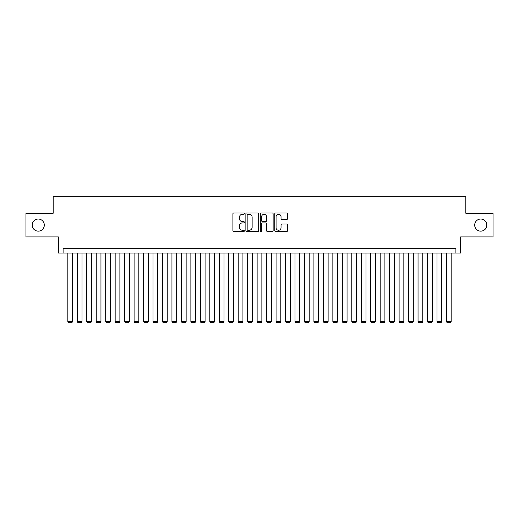 <?xml version="1.0" encoding="UTF-8"?>
<svg xmlns="http://www.w3.org/2000/svg" width="519" height="519" viewBox="0 0 519 519"><rect width="100%" height="100%" fill="white"/><g stroke="black" fill="none" stroke-linecap="round" stroke-linejoin="round"><path stroke-width="0.78" d="M244.358 213.614A0.649 0.649 0 0 0 243.703 212.965L233.835 212.965A0.928 0.928 0 0 0 232.908 213.893L232.908 230.618A0.928 0.928 0 0 0 233.835 231.545L243.703 231.545A0.649 0.649 0 0 0 244.358 230.897A0.649 0.649 0 0 0 243.703 230.248L242.431 230.248A2.971 2.971 0 0 1 239.454 227.27L239.454 225.875A2.971 2.971 0 0 1 242.431 222.904L243.703 222.904A0.649 0.649 0 0 0 244.358 222.255A0.649 0.649 0 0 0 243.703 221.607L242.431 221.607A2.971 2.971 0 0 1 239.454 218.629L239.454 217.24A2.971 2.971 0 0 1 242.431 214.263L243.703 214.263A0.649 0.649 0 0 0 244.358 213.614M474.69 225.097A6.059 6.059 0 0 0 480.743 231.15A6.059 6.059 0 0 0 486.803 225.097A6.059 6.059 0 0 0 480.743 219.037A6.059 6.059 0 0 0 474.69 225.097M32.197 225.097A6.059 6.059 0 0 0 38.257 231.15A6.059 6.059 0 0 0 44.31 225.097A6.059 6.059 0 0 0 38.257 219.037A6.059 6.059 0 0 0 32.197 225.097M286.65 219.518A0.928 0.928 0 0 0 287.578 218.583L287.578 213.893A0.928 0.928 0 0 0 286.65 212.965L275.686 212.965A0.928 0.928 0 0 0 274.759 213.893L274.759 230.618A0.928 0.928 0 0 0 275.686 231.545L286.65 231.545A0.928 0.928 0 0 0 287.578 230.618L287.578 224.948A0.928 0.928 0 0 0 286.65 224.02L281.96 224.02A0.928 0.928 0 0 0 281.032 224.948L281.032 227.757A2.485 2.485 0 0 1 278.547 230.248A2.485 2.485 0 0 1 276.063 227.757L276.063 216.747A2.485 2.485 0 0 1 278.547 214.263A2.485 2.485 0 0 1 281.032 216.747L281.032 218.583A0.928 0.928 0 0 0 281.96 219.518L286.65 219.518M455.903 253.019L460.632 253.019L460.632 236.924L493.05 236.924L493.05 213.264L465.835 213.264L465.835 196.227L53.165 196.227L53.165 213.264L25.95 213.264L25.95 236.924L58.368 236.924L58.368 253.019L455.903 253.019L455.903 248.283L63.097 248.283L63.097 253.019M258.689 213.893A0.928 0.928 0 0 0 257.755 212.965L246.797 212.965A0.928 0.928 0 0 0 245.863 213.893L245.863 230.618A0.928 0.928 0 0 0 246.797 231.545L257.755 231.545A0.928 0.928 0 0 0 258.689 230.618L258.689 213.893M261.245 212.965L272.203 212.965A0.928 0.928 0 0 1 273.137 213.893L273.137 230.618A0.928 0.928 0 0 1 272.203 231.545L267.512 231.545A0.928 0.928 0 0 1 266.584 230.618L266.584 223.832A0.928 0.928 0 0 0 265.657 222.904L262.543 222.904A0.928 0.928 0 0 0 261.615 223.832L261.615 230.897A0.649 0.649 0 0 1 260.966 231.545A0.649 0.649 0 0 1 260.311 230.897L260.311 213.893A0.928 0.928 0 0 1 261.245 212.965M247.816 214.263A0.649 0.649 0 0 0 247.167 214.918L247.167 229.593A0.649 0.649 0 0 0 247.816 230.248L249.165 230.248A2.971 2.971 0 0 0 252.137 227.27L252.137 217.24A2.971 2.971 0 0 0 249.165 214.263L247.816 214.263M266.584 216.799A2.485 2.485 0 0 0 264.1 214.315A2.485 2.485 0 0 0 261.615 216.799L261.615 220.679A0.928 0.928 0 0 0 262.543 221.607L265.657 221.607A0.928 0.928 0 0 0 266.584 220.679L266.584 216.799M72.563 253.019L72.563 321.546L67.833 321.546L67.833 253.019M72.563 321.546L71.856 322.773L68.54 322.773L67.833 321.546M82.028 253.019L82.028 321.546L77.299 321.546L77.299 253.019M82.028 321.546L81.321 322.773L78.006 322.773L77.299 321.546M91.493 253.019L91.493 321.546L86.764 321.546L86.764 253.019M91.493 321.546L90.786 322.773L87.471 322.773L86.764 321.546M100.958 253.019L100.958 321.546L96.229 321.546L96.229 253.019M100.958 321.546L100.251 322.773L96.936 322.773L96.229 321.546M110.424 253.019L110.424 321.546L105.694 321.546L105.694 253.019M110.424 321.546L109.717 322.773L106.401 322.773L105.694 321.546M119.889 253.019L119.889 321.546L115.16 321.546L115.16 253.019M119.889 321.546L119.182 322.773L115.867 322.773L115.16 321.546M129.354 253.019L129.354 321.546L124.625 321.546L124.625 253.019M129.354 321.546L128.647 322.773L125.332 322.773L124.625 321.546M138.82 253.019L138.82 321.546L134.09 321.546L134.09 253.019M138.82 321.546L138.112 322.773L134.797 322.773L134.09 321.546M148.285 253.019L148.285 321.546L143.555 321.546L143.555 253.019M148.285 321.546L147.578 322.773L144.263 322.773L143.555 321.546M157.75 253.019L157.75 321.546L153.021 321.546L153.021 253.019M157.75 321.546L157.043 322.773L153.728 322.773L153.021 321.546M167.215 253.019L167.215 321.546L162.486 321.546L162.486 253.019M167.215 321.546L166.508 322.773L163.193 322.773L162.486 321.546M176.681 253.019L176.681 321.546L171.951 321.546L171.951 253.019M176.681 321.546L175.973 322.773L172.658 322.773L171.951 321.546M186.146 253.019L186.146 321.546L181.416 321.546L181.416 253.019M186.146 321.546L185.439 322.773L182.124 322.773L181.416 321.546M195.611 253.019L195.611 321.546L190.875 321.546L190.875 253.019M195.611 321.546L194.904 322.773L191.589 322.773L190.875 321.546M205.076 253.019L205.076 321.546L200.34 321.546L200.34 253.019M205.076 321.546L204.369 322.773L201.054 322.773L200.34 321.546M214.542 253.019L214.542 321.546L209.806 321.546L209.806 253.019M214.542 321.546L213.828 322.773L210.519 322.773L209.806 321.546M224.007 253.019L224.007 321.546L219.271 321.546L219.271 253.019M224.007 321.546L223.293 322.773L219.985 322.773L219.271 321.546M233.472 253.019L233.472 321.546L228.736 321.546L228.736 253.019M233.472 321.546L232.759 322.773L229.45 322.773L228.736 321.546M242.937 253.019L242.937 321.546L238.202 321.546L238.202 253.019M242.937 321.546L242.224 322.773L238.915 322.773L238.202 321.546M252.403 253.019L252.403 321.546L247.667 321.546L247.667 253.019M252.403 321.546L251.689 322.773L248.38 322.773L247.667 321.546M261.868 253.019L261.868 321.546L257.132 321.546L257.132 253.019M261.868 321.546L261.154 322.773L257.846 322.773L257.132 321.546M271.333 253.019L271.333 321.546L266.597 321.546L266.597 253.019M271.333 321.546L270.62 322.773L267.311 322.773L266.597 321.546M280.798 253.019L280.798 321.546L276.063 321.546L276.063 253.019M280.798 321.546L280.085 322.773L276.776 322.773L276.063 321.546M290.264 253.019L290.264 321.546L285.528 321.546L285.528 253.019M290.264 321.546L289.55 322.773L286.241 322.773L285.528 321.546M299.729 253.019L299.729 321.546L294.993 321.546L294.993 253.019M299.729 321.546L299.015 322.773L295.707 322.773L294.993 321.546M309.194 253.019L309.194 321.546L304.458 321.546L304.458 253.019M309.194 321.546L308.481 322.773L305.172 322.773L304.458 321.546M318.66 253.019L318.66 321.546L313.924 321.546L313.924 253.019M318.66 321.546L317.946 322.773L314.631 322.773L313.924 321.546M328.125 253.019L328.125 321.546L323.389 321.546L323.389 253.019M328.125 321.546L327.411 322.773L324.096 322.773L323.389 321.546M337.584 253.019L337.584 321.546L332.854 321.546L332.854 253.019M337.584 321.546L336.876 322.773L333.561 322.773L332.854 321.546M347.049 253.019L347.049 321.546L342.319 321.546L342.319 253.019M347.049 321.546L346.342 322.773L343.027 322.773L342.319 321.546M356.514 253.019L356.514 321.546L351.785 321.546L351.785 253.019M356.514 321.546L355.807 322.773L352.492 322.773L351.785 321.546M365.979 253.019L365.979 321.546L361.25 321.546L361.25 253.019M365.979 321.546L365.272 322.773L361.957 322.773L361.25 321.546M375.445 253.019L375.445 321.546L370.715 321.546L370.715 253.019M375.445 321.546L374.737 322.773L371.422 322.773L370.715 321.546M384.91 253.019L384.91 321.546L380.18 321.546L380.18 253.019M384.91 321.546L384.203 322.773L380.888 322.773L380.18 321.546M394.375 253.019L394.375 321.546L389.646 321.546L389.646 253.019M394.375 321.546L393.668 322.773L390.353 322.773L389.646 321.546M403.84 253.019L403.84 321.546L399.111 321.546L399.111 253.019M403.84 321.546L403.133 322.773L399.818 322.773L399.111 321.546M413.306 253.019L413.306 321.546L408.576 321.546L408.576 253.019M413.306 321.546L412.599 322.773L409.283 322.773L408.576 321.546M422.771 253.019L422.771 321.546L418.042 321.546L418.042 253.019M422.771 321.546L422.064 322.773L418.749 322.773L418.042 321.546M432.236 253.019L432.236 321.546L427.507 321.546L427.507 253.019M432.236 321.546L431.529 322.773L428.214 322.773L427.507 321.546M441.701 253.019L441.701 321.546L436.972 321.546L436.972 253.019M441.701 321.546L440.994 322.773L437.679 322.773L436.972 321.546M451.167 253.019L451.167 321.546L446.437 321.546L446.437 253.019M451.167 321.546L450.46 322.773L447.144 322.773L446.437 321.546"/></g></svg>
